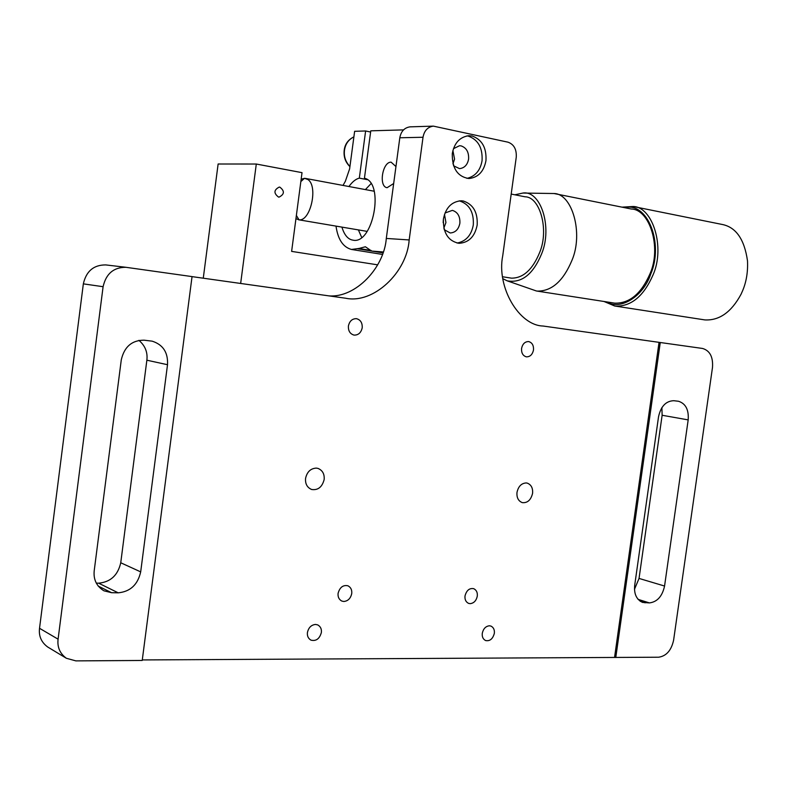 <?xml version="1.0" encoding="UTF-8"?>
<svg xmlns="http://www.w3.org/2000/svg" width="787" height="787" viewBox="0 0 787 787"><rect width="100%" height="100%" fill="white"/><g stroke="black" fill="none" stroke-linecap="round" stroke-linejoin="round"><path stroke-width="1.18" d="M377.681 264.845L291.623 251.387L302.021 172.658L256.296 164.03L240.655 283.458M278.519 197.065C273.561 193.258 273.797 189.933 279.237 187.08L279.828 187.139C284.786 190.985 284.53 194.31 279.06 197.124L278.519 197.065M203.272 278.204L218.127 164.001L256.296 164.03M443.179 222.701L443.327 219.809M371.159 250.463L358.892 248.476L351.464 249.449C343.053 247.177 337.898 239.396 336.01 226.115M343.014 185.417L345.336 181.335L349.625 168.861L354.632 131.301L365.621 130.976L359.325 178.137L367.372 179.672M370.608 132.029L365.621 130.976M359.325 178.137C355.832 178.974 352.36 181.767 348.926 186.519M341.922 227.118C344.312 235.008 347.952 239.337 352.822 240.124C372.92 245.17 385.01 182.781 364.44 178.206L370.775 130.829L403.485 129.885M361.676 237.399L358.39 229.902M365.394 189.588L371.031 183.646M382.935 252.883L371.602 251.053L365.384 246.774L358.892 248.476M443.789 228.191L445.944 222.554L444.488 214.398M383.239 251.968L371.602 251.053M395.95 166.549L391.119 162.171C382.492 161.669 378.37 186.608 387.096 187.709L393.677 183.509M301.155 179.229L304.51 178.315L307.874 179.505C318.391 186.125 310.55 221.55 299.021 219.809L295.942 218.678M502.618 276.768L511.501 278.155C523.247 278.175 532.651 269.577 539.705 252.371C549.257 229.686 539.902 196.78 525.116 196.809L511.196 194.074M621.976 207.148L633.151 206.499L722.063 224.433C735.943 227.118 744.413 239.248 747.493 260.812C748.014 271.702 746.42 281.598 742.721 290.482L741.059 294.23C731.418 312.114 719.367 320.673 704.886 319.916L614.686 306.005L604.131 301.529M606.905 301.962C620.441 310.776 643.5 296.109 650.682 274.21C664.11 243.144 647.288 201.57 624.74 207.699M522.932 193.051L554.009 193.523L631.263 209.008C649.718 209.273 661.778 247.649 649.993 273.778C641.267 293.669 629.551 303.467 614.824 303.162L536.38 290.974L507.202 280.831C521.633 283.428 533.124 274.378 541.682 253.689C552.71 227 540.6 190.129 522.932 193.051L514.875 194.792M633.151 206.499C652.679 206.784 665.458 247.423 652.974 275.066C643.707 296.128 631.272 306.487 615.68 306.133L614.686 306.005M554.009 193.523C572.07 193.572 583.639 233.178 571.952 260.349C563.285 281.028 551.756 291.269 537.364 291.092L536.38 290.974M502.883 278.696L507.202 280.831M452.918 163.932L454.552 159.122L452.899 150.524M316.344 468.108C310.649 468.413 307.058 471.826 305.572 478.348C305.12 483.808 307.127 487.527 311.613 489.484C317.948 490.429 322.129 487.123 324.155 479.578C324.598 474.03 322.542 470.301 317.968 468.393L316.344 468.108M526.188 482.943C521.407 483.248 518.338 486.396 517 492.367C516.557 497.591 518.308 501.014 522.243 502.618C527.438 503.159 530.881 500.089 532.573 493.39C533.015 488.107 531.235 484.684 527.241 483.11L526.188 482.943M106.156 264.963L105.763 264.914C93.702 264.855 86.226 271.171 83.343 283.861L103.097 286.704C106.048 273.719 113.653 267.255 125.91 267.295L192.048 276.601L142.221 660.46L75.867 660.883L66.374 658.276L47.702 647.003C41.337 642.33 38.612 636.093 39.527 628.292L58.09 639.182C57.146 647.16 59.91 653.535 66.374 658.276M192.038 276.621L345.621 298.224C373.392 304.195 407.036 272.469 409.171 239.946L423.022 137.263C424.232 130.691 427.685 126.973 433.362 126.127L508.018 142.181C513.931 144.336 516.685 149.314 516.262 157.125L502.736 255.745C496.361 287.048 518.967 325.444 543.04 326.025L702.575 348.464C709.884 350.638 713.189 356.934 712.501 367.372L673.603 640.205C671.35 650.387 666.373 656.063 658.65 657.214L142.29 659.939M356.432 318.666C352.202 318.646 349.526 321.086 348.405 326.005C348.169 330.914 350.058 333.944 354.052 335.105C358.341 335.213 361.056 332.773 362.217 327.786C362.443 322.827 360.525 319.788 356.481 318.676L356.432 318.666M315.498 624.435C311.229 624.927 308.543 627.623 307.432 632.512C307.048 636.004 308.238 638.552 310.983 640.146C316.069 641.375 319.532 638.857 321.362 632.571C321.745 629.049 320.535 626.491 317.732 624.908L315.498 624.435M167.513 364.715C168.152 352.497 163.037 344.647 152.176 341.165L144.1 340.181C131.921 340.21 124.316 346.762 121.287 359.816L94.224 570.634C93.279 579.448 96.506 586.177 103.894 590.801L111.567 592.7L118.207 592.827C130.298 591.657 137.794 584.682 140.686 571.883L167.513 364.715L146.864 360.2L120.745 562.764C117.902 575.277 110.534 582.075 98.631 583.177L96.27 583.118M103.097 286.704L58.09 639.182M658.532 416.756L634.706 585.233C633.85 593.851 636.467 599.576 642.526 602.399L649.423 602.911C657.253 601.937 662.3 596.31 664.562 586.04L688.182 419.894C688.91 409.781 685.693 403.574 678.512 401.262L673.81 400.711C665.959 400.957 660.873 406.308 658.532 416.756M138.896 340.328C145.162 345.7 147.818 352.33 146.864 360.2M661.897 407.548L662.133 415.261L639.044 578.425L634.489 589.276M83.343 283.861L39.527 628.292M660.263 342.502L615.778 657.479M433.362 126.127L410.027 126.855C404.41 127.691 401.006 131.331 399.816 137.774L386.299 238.441C384.154 267.767 355.616 298.076 328.858 295.873M614.608 657.056L659.044 342.345M465.019 595.907C466.524 590.378 469.406 587.958 473.685 588.666C476.45 590.024 477.65 592.513 477.286 596.162C476.273 600.727 473.882 603.226 470.124 603.659L468.57 603.373C465.845 602.006 464.655 599.517 465.019 595.907M338.095 593.309C339.787 587.318 343.053 584.81 347.893 585.774C350.825 587.299 352.104 589.906 351.73 593.585C350.638 598.405 348.011 601.042 343.85 601.484L341.853 601.081C338.971 599.546 337.721 596.949 338.095 593.309M443.425 219.022C445.678 207.738 451.581 201.659 461.133 200.774L463.287 201C473.203 204.295 477.837 212.323 477.168 225.102C474.807 236.641 468.737 242.711 458.969 243.311C448.206 241.068 443.022 232.972 443.425 219.022M452.289 153.613C454.286 142.959 459.815 136.987 468.865 135.689L472.131 136.003C482.028 139.584 486.641 147.789 485.963 160.637C483.877 171.536 478.191 177.508 468.904 178.541C457.581 176.701 452.043 168.388 452.289 153.613M533.497 349.989C532.445 354.603 530.074 356.885 526.375 356.845C522.912 355.822 521.309 353.019 521.574 348.444C522.598 343.88 524.949 341.588 528.608 341.568L528.638 341.568C532.14 342.561 533.753 345.365 533.497 349.989M494.334 633.358C492.79 638.955 489.888 641.356 485.618 640.559C483.031 639.192 481.919 636.772 482.283 633.299C483.307 628.754 485.668 626.245 489.366 625.783L490.95 626.078C493.577 627.426 494.698 629.856 494.334 633.358M466.957 135.876L468.235 136.092C478.122 139.653 482.726 147.838 482.067 160.646C480.385 170.425 475.348 176.327 466.947 178.383M459.215 200.842L459.431 200.882C469.337 204.158 473.961 212.175 473.302 224.915C471.403 235.293 465.983 241.343 457.06 243.055M453.469 165.752L459.519 168.634C464.468 168.054 467.498 164.857 468.599 159.072C468.954 152.176 466.465 147.789 461.143 145.9L459.48 145.743L453.46 148.694M444.153 229.627L450.184 232.972C455.388 232.618 458.624 229.371 459.874 223.242C460.218 216.395 457.719 212.096 452.387 210.365L444.989 213.002M349.92 166.637C345.385 162.211 343.486 156.751 344.204 150.258C344.913 144.178 348.139 139.712 353.884 136.869C348.503 139.584 345.375 144.021 344.49 150.219C343.722 156.436 345.542 161.856 349.94 166.49M371.582 251.033L357.751 248.79M300.85 181.561L304.51 178.315M299.021 219.809L296.374 215.451M120.745 562.764L140.686 571.883M688.182 419.894L662.133 415.261M639.044 578.425L664.562 586.04M98.631 583.177L118.207 592.827M638.011 599.33L649.423 602.911M640.175 601.258L645.153 602.822M98.129 586.03L111.567 592.7M399.816 137.774L423.022 137.263M386.299 238.441L409.171 239.946M382.393 254.427L351.474 249.449M374.199 191.231L305.356 178.393M367.204 231.398L298.46 219.75M125.91 267.295L105.763 264.914"/></g></svg>
